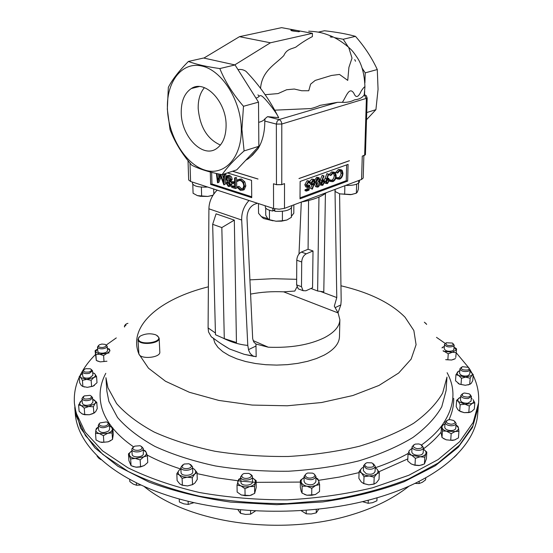 <?xml version="1.0" encoding="UTF-8"?>
<svg xmlns="http://www.w3.org/2000/svg" width="553" height="553" viewBox="0 0 553 553"><rect width="100%" height="100%" fill="white"/><g stroke="black" fill="none" stroke-linecap="round" stroke-linejoin="round"><path stroke-width="0.83" d="M220.426 145.045C207.32 139.204 199.91 127.024 198.195 108.512C198.022 99.768 200.103 92.814 204.416 87.657M181.239 113.026C181.073 101.289 184.453 93.118 191.379 88.501C204.852 79.279 226.315 101.482 226.101 125.178C226.053 136.391 222.824 144.222 216.437 148.681C202.633 158.462 181.425 136.48 181.239 113.026M74.793 407.838L75.298 414.003C77.683 445.255 112.017 478.366 172.294 496.947C232.46 515.465 313.717 516.06 375.197 498.322C439.137 480.198 475.919 445.49 477.751 413.298L478.234 407.132L472.511 427.407L458.216 447.287L435.259 465.757L404.132 481.711C379.669 490.794 352.531 497.541 322.71 501.937L276.687 504.689L230.649 502.103C200.808 497.804 173.649 491.154 149.158 482.154L117.969 466.31L94.95 447.923L80.593 428.084L74.759 407.423M158.517 337.005L156.001 334.911C150.831 333.189 145.757 333.487 140.773 335.809C138.782 337.012 138.029 338.312 138.526 339.701C140.414 345.494 161.621 342.597 158.517 337.005M157.411 335.712L159.153 338.153C160.024 343.745 139.833 345.673 138.132 340.136L137.967 339.411L139.453 336.77M159.153 338.153L159.817 352.026C160.688 357.729 140.607 359.699 138.907 354.044L137.967 339.411M89.828 398.589C84.104 399.674 82.217 398.782 84.167 395.913L89.994 395.354C91.971 396.294 91.909 397.372 89.828 398.589M91.003 395.907L92.572 397.552L90.547 399.86C86.095 401.25 83.233 400.821 81.962 398.575L83.261 396.66M92.572 397.552L92.925 402.197L90.899 404.52C86.455 405.916 83.6 405.487 82.328 403.234L81.962 398.575M446.216 342.756L452.395 343.047L453.266 344.139L452.575 345.169C447.577 346.026 445.455 345.217 446.216 342.756M453.094 343.676L454.172 345.19L453.308 346.316C448.953 347.533 446.015 346.911 444.488 344.45L445.372 343.302M454.172 345.19L453.882 349.531L453.011 350.664C448.663 351.888 445.732 351.259 444.211 348.784L444.488 344.45M141.9 448.359C140.414 451.538 131.165 450.598 133.128 447.474L134.718 446.147L140.075 445.718L141.831 446.824L141.9 448.359M141.381 446.361L143.282 448.442L143.047 449.437C141.547 452.803 131.745 452.734 131.849 449.361L132.105 448.331L133.494 446.99M143.282 448.442L143.324 454.379C141.831 457.76 132.049 457.69 132.146 454.296L131.849 449.361M313.669 473.7C317.809 476.306 310.198 479.886 306.417 477.08C304.634 475.469 305.056 474.115 307.682 473.022L312.473 473.112L313.669 473.7M314.387 474.17L315.963 476.513C314.187 479.9 310.703 480.557 305.498 478.497L304.109 476.292L306.155 473.797M315.963 476.513L315.887 481.594C314.118 485.002 310.641 485.665 305.45 483.592L304.06 481.38L304.109 476.292M371.83 462.868L372.051 462.951C375.369 466.297 373.71 467.7 367.054 467.161C364.061 465.55 364.047 464.057 367.012 462.688L371.83 462.868M373.434 463.801L375.273 466.317C374.174 469.041 371.222 469.829 366.425 468.688L363.563 465.702L365.574 463.386M375.273 466.317L375.072 471.356C373.98 474.087 371.035 474.875 366.245 473.734L363.397 470.734L363.563 465.702M102.692 347.484C98.787 347.464 97.646 346.586 99.277 344.851L101.89 344.042L105.146 344.381C106.964 345.68 106.148 346.717 102.692 347.484M105.927 344.892L107.199 346.226C107.047 347.491 105.595 348.342 102.858 348.763C99.727 348.964 97.943 348.376 97.494 347.007L98.579 345.487M107.199 346.226L107.496 350.574C107.344 351.846 105.893 352.696 103.162 353.125C100.038 353.326 98.254 352.738 97.812 351.362L97.494 347.007M464.52 393.017L469.207 393.833C471.142 395.333 470.686 396.418 467.845 397.102C462.432 396.736 460.946 395.464 463.373 393.287L464.52 393.017M470.105 394.565L471.405 396.473L468.191 398.526C463.905 398.672 461.444 397.655 460.815 395.485L462.37 393.847M471.405 396.473L471.052 401.119L467.838 403.185C463.559 403.331 461.112 402.314 460.483 400.123L460.815 395.485M250.938 474.737C253.364 477.889 244.011 480.073 242.055 476.797C241.35 475.435 242.02 474.336 244.08 473.492L248.864 473.396L250.938 474.737M250.391 474.17L252.044 475.476L252.445 476.665C252.804 480.274 242.919 481.476 240.97 478.048L240.59 476.9L242.567 474.322M252.445 476.665L252.507 481.753C252.866 485.382 243.002 486.592 241.053 483.142L240.59 476.9M418.773 443.948L420.626 444.522C423.577 447.19 422.326 448.566 416.872 448.642C412.773 447.28 412.227 445.766 415.248 444.107L418.773 443.948M421.842 445.359L423.487 447.716C422.851 449.783 420.55 450.612 416.582 450.197C413.699 449.568 412.192 448.442 412.061 446.831L413.955 444.75M423.487 447.716L423.197 452.644C422.568 454.732 420.273 455.561 416.305 455.147C413.43 454.511 411.93 453.384 411.798 451.76L412.061 446.831M450.19 419.665L453.598 420.48C456.045 422.513 455.216 423.778 451.103 424.255C446.167 423.335 445.117 421.911 447.937 419.969L450.19 419.665M454.642 421.275L456.107 423.411C455.762 424.918 454.11 425.706 451.151 425.775C447.418 425.464 445.386 424.338 445.061 422.409L446.789 420.563M456.107 423.411L455.762 428.209C455.423 429.729 453.778 430.517 450.819 430.587C447.094 430.275 445.068 429.142 444.75 427.199L445.061 422.409M125.655 325.724L126.077 324.01L127.937 323.339M124.778 326.685L124.425 325.98L125.462 324.563M88.915 372.031C84.07 372.466 82.556 371.568 84.367 369.321L85.915 368.699L90.257 368.789C92.192 369.909 91.743 370.994 88.915 372.031M91.134 369.321L92.551 370.786L89.358 373.33C85.494 374.015 83.178 373.482 82.404 371.713L83.579 370.012M92.551 370.786L92.883 375.28L89.697 377.837C85.839 378.529 83.531 377.989 82.756 376.213L82.404 371.713M462.474 366.694L468.087 367.31C469.566 368.381 469.407 369.28 467.624 370.005C462.101 370.234 460.29 369.162 462.19 366.791L462.474 366.694M468.875 367.987L470.043 369.68L468.204 371.298C463.711 371.975 460.953 371.139 459.916 368.789L461.32 367.33M470.043 369.68L469.711 374.167L467.866 375.798C463.386 376.482 460.635 375.639 459.605 373.275L459.916 368.789M424.338 322.199L425.762 323.505M425.603 323.07L426.64 324.452M107.372 424.953C104.289 427.676 96.637 425.478 100.1 422.886L106.432 421.911C108.34 422.679 108.651 423.688 107.372 424.953M107.579 422.506L109.321 424.358L108.347 426.156C103.605 428.444 100.245 428.188 98.268 425.395L99.27 423.563M109.321 424.358L109.653 429.156L108.678 430.967C103.95 433.269 100.598 433.013 98.621 430.199L98.268 425.395M190.536 464.458L192.555 466.773C193.011 470.935 180.734 471.619 180.845 467.423L182.677 464.886M192.734 471.764L192.741 471.806C193.191 475.995 180.942 476.679 181.052 472.456L180.845 467.416M191.359 465.813C191.794 469.158 181.889 469.746 181.972 466.366L184.073 464.029L189.085 463.753L191.359 465.813M261.396 216.652L263.525 218.504L273.064 220.813M258.458 203.58L258.541 213.271L261.348 216.61L267.866 218.712M318.279 32.143L324.459 30.754C336.542 32.115 346.876 33.982 355.468 36.346C364.614 46.777 371.886 57.844 377.284 69.54L378.058 89.323L375.916 109.674L366.508 119.711M167.448 109.294C166.149 82.3 181.619 61.362 201.776 66.001C221.926 70.203 241.115 100.605 241.302 129.291C241.785 158.061 224.006 176.421 204.679 170.034C185.345 164.054 168.465 136.232 167.448 109.294M243.486 106.28L241.917 129.333L244.087 150.928C234.161 159.803 226.834 167.718 222.106 174.665C209.387 172.225 199.274 169.073 191.773 165.209C182.089 154.059 174.845 142.204 170.034 129.644L167.324 109.141L168.34 87.339C172.294 79.591 178.978 70.964 188.393 61.452C196.025 64.335 206.497 66.706 219.818 68.565C225.112 81.616 233 94.19 243.486 106.28L258.507 102.153L235.039 64.95L203.615 58.017L188.393 61.452M213.41 338.284L214.861 342.922L217.993 347.422L222.769 351.653L229.08 355.496L236.774 358.821L245.65 361.524L255.451 363.508L265.889 364.717L276.652 365.098L287.401 364.648L297.818 363.369L307.586 361.316L316.406 358.558L324.037 355.185C334.067 349.752 339.217 343.6 339.473 336.729L339.867 319.731L338.104 312.936L283.62 291.832C272.166 291.3 261.147 292.053 250.55 294.106M253.129 340.6L268.302 347.201C290.691 348.1 309.369 344.941 324.334 337.738C334.434 332.429 339.611 326.429 339.867 319.731M268.302 347.201L255.949 344.042L253.806 342.037L252.686 338.733L246.991 217.923C247.212 211.287 249.679 206.753 254.387 204.34L257.428 203.241M248.995 200.497C243.887 206.151 241.454 212.663 241.689 220.039L247.785 345.404L248.656 350.298L250.205 353.526L252.956 355.966L256.177 356.754L255.949 344.042M221.276 343.876L229.467 348.957L244.239 354.328L254.034 356.415M473.154 375.446C477.433 384.273 479.244 393.432 478.573 402.923L473.161 422.444L459.723 441.633L438.142 459.571L408.812 475.269L372.722 487.746C345.791 494.223 317.277 498.26 287.18 499.857C256.889 499.933 227.601 497.472 199.308 492.481C172.329 486.142 148.508 477.896 127.847 467.748L102.512 450.819L85.203 432.149L76.024 412.711L74.441 403.628C73.763 394.531 75.367 385.724 79.259 377.215M79.957 375.736C83.621 368.291 88.75 361.254 95.358 354.632M106.238 345.044L116.289 337.911M436.497 337.351L445.206 343.406M456.287 352.821L468.999 368.07M74.441 403.628L76.307 416.132L85.48 435.653L102.775 454.393L128.082 471.391C148.709 481.58 172.495 489.854 199.433 496.214C227.684 501.225 256.931 503.693 287.166 503.617L331.392 499.891C359.816 495.039 385.552 488.05 408.619 478.939L437.907 463.186L459.46 445.179L472.891 425.907L478.304 406.31L478.573 402.923M274.8 209.587L272.843 211.039C268.018 210.154 265.495 208.778 265.267 206.905L265.267 205.792M274.8 208.82L274.806 211.294C284.664 211.744 290.325 210.271 291.777 206.877L291.784 205.626M272.836 208.26L272.843 211.039M470.043 369.736L471.944 373.068M94.466 412.877L89.372 414.75L84.664 414.729L82.618 414.135M454.372 359.146L451.601 360.017L445.718 359.685M140.158 459.916L135.347 458.458L143.725 456.861L140.158 459.916L140.552 466.697L144.215 465.557L140.559 466.912L136.702 467.23L132.831 466.449M315.086 494.638L306.86 495.205L304.509 494.423M374.409 483.979L368.816 484.85L363.169 483.384M95.897 354.521L95.42 351.784L99.678 354.197L95.897 354.521L96.333 360.487L100.224 361.869L106.957 361.213L100.224 361.869L97.349 360.991M470.831 411.992L468.799 412.586L464.188 412.649L458.99 410.789M252.071 494.811L249.887 495.55L241.488 495.032M422.561 464.769L418.773 465.557L414.743 465.239L411.149 463.898M455.25 439.739L452.603 440.402L446.292 439.835L443.554 438.577M94.439 385.406L92.925 386.236L87.319 387.342L82.535 386.395M469.995 384.307L465.308 385.282L459.578 384.197L458.078 383.374M110.849 440.582L108.181 441.812L101.876 442.421L99.208 441.771M193.004 484.469L187.502 485.942L181.792 485.105M301.399 202.018C313.254 199.84 321.604 196.709 326.436 192.631M325.413 193.453L323.795 291.86L317.629 290.996L318.957 197.075M310.952 288.479L317.629 290.996M308.574 200.497L308.076 249.251L301.344 252.078L306.279 253.813C303.535 255.355 302.007 258.078 301.703 261.984L301.503 286.71L303.113 290.691L305.927 290.774L312.556 287.747L313.005 250.965L306.279 253.813M301.703 261.984L296.774 260.214L296.629 284.864L301.503 286.71M308.076 249.251L313.005 250.965M299.277 289.233L298.24 288.839L296.629 284.864M296.774 260.214C297.079 256.322 298.599 253.606 301.344 252.078M248.477 349.669L256.074 345.984M213.451 338.312L211.336 336.867L208.536 331.938L208.094 327.915L215.435 333.01M241.689 220.039L208.91 208.799L208.094 327.915M208.91 208.799C209.075 201.755 211.827 195.527 217.149 190.128M212.663 224.324L216.085 213.831L234.32 220.129L236.449 342.521L224.29 338.63L221.836 227.573L212.663 224.324L215.476 334.724L224.29 338.63M222.762 337.952C231.043 342.148 239.38 344.637 247.785 345.404M301.295 202.059L299.007 253.945M334.994 189.423L336.784 297.569L334.316 306.189L338.104 312.936M339.577 193.771L341.18 300.507L340.842 304.897L335.159 307.648M338.021 312.77L340.842 304.897M283.62 291.832L294.818 291.051L296.926 286.959M329.809 181.253L329.954 180.672M234.32 220.129L221.836 227.573M210.306 172.011L210.624 184.419L251.733 197.677L251.546 180.354L227.47 172.916M258.002 179.054L232.543 171.257L258.002 179.054M363.874 155.649L363.197 178.045L361.579 179.449L284.491 208.357L279.106 209.214L273.569 208.495L190.598 181.488L188.677 179.974L188.02 160.688M348.086 164.372L300.127 181.446L300.009 198.817L347.671 181.101L348.086 164.372M349.427 160.75L298.973 178.564L349.427 160.75M298.979 178.508L349.427 160.695M306.445 191.103L306.452 190.177L308.615 189.389L308.975 186.893L307.095 187.28L306.258 185.11L308.505 181.114L309.59 181.184L310.42 182.974L309.846 183.174L309.314 182.124L308.463 182.055L306.825 184.937L307.378 186.347L308.339 186.375L309.742 185.407L309.044 190.149L306.445 191.103L305.028 190.674L305.035 189.748L307.192 188.96L307.42 187.419M306.217 187.018L305.678 186.852L304.834 184.681L307.088 180.693L309.023 181.018M309.846 183.174L308.429 182.753L308.27 182.144M307.012 185.912L308.325 184.979L309.742 185.407M312.362 189.161L311.933 188.836L313.634 184.598L311.94 184.854L311.145 182.925L313.15 179.449L314.228 179.531L315.016 181.508L312.362 189.161L310.516 188.407L311.94 184.861M311.049 184.591L309.77 183.154M309.867 181.419L311.726 179.034L313.655 179.359M313.53 180.319L313.91 180.437L313.109 180.389L311.712 182.67L312.258 183.9L313.116 183.955L314.457 181.681L313.91 180.437M320.09 180.326L322.185 175.294L324.044 175.992L322.268 180.243L323.982 180.008L324.763 181.902L322.758 185.345L321.666 185.269L320.885 183.306L323.602 175.702M322.544 179.58L323.443 179.849M320.83 185.02L319.828 184.419M330.77 181.391L329.388 181.004M331.053 180.43L331.503 180.306C333.12 179.545 334.04 177.976 334.254 175.591L333.445 173.117M330.818 175.495L330.348 175.142L333.03 172.322L334.89 172.391L335.505 172.978L336.203 175.854C335.954 178.785 334.841 180.713 332.865 181.64L330.984 181.543L330.245 180.755L330.735 180.05L331.323 180.637L332.913 180.72C334.537 179.96 335.45 178.384 335.664 175.992L334.579 173.303L333.017 173.234L330.818 175.495L328.931 174.734L331.613 171.921L334.005 172.142M337.6 178.896L335.823 178.101M336.037 177.313L338.153 178.156L339.708 178.232L338.298 177.824C339.901 177.078 340.807 175.508 341.021 173.137L340.233 170.677M337.876 177.942L338.298 177.824M339.708 178.232C341.312 177.478 342.217 175.916 342.431 173.538L341.36 170.849L339.832 170.787L337.655 173.034L335.775 172.273L338.429 169.481L340.8 169.702M300.016 197.85L346.268 180.7L346.648 164.884M324.314 180.299L326.927 173.601L328.772 174.292L327.01 178.529L328.703 178.287L329.477 180.181L327.487 183.61L326.408 183.541L325.634 181.578L328.344 174.001M327.279 177.872L328.164 178.135M325.565 183.292L324.659 182.808M314.74 180.112L316.682 177.264L318.556 177.589M316.06 186.769L315.514 186.61L314.484 183.873M220.765 174.402L223.371 181.84L223.944 174.651L225.963 174.43L225.742 177.271M225.665 178.197L225.175 184.377L223.841 184.826L220.447 175.398L217.536 182.815L218.87 182.372L220.993 176.967M218.442 173.925L218.843 177.319M222.327 174.596L223.647 178.377M227.304 175.591L229.536 175.273L231.569 177.008L232.191 179.269L230.732 181.626L231.596 182.87M231.7 183.133L231.887 184.156L231.092 185.939L230.407 186.174M231.659 186.278L234.707 187.246L234.652 184.066L231.596 183.105L231.583 182.041L234.638 183.008L234.548 177.955L235.889 177.513L236.58 177.727L236.753 188.068L235.419 188.525L231.679 187.329L231.659 186.278L232.986 185.822L234.693 186.368M231.583 182.041L232.917 181.598L234.624 182.131M237.569 186.707L240.41 189.326L242.546 189.091L243.797 186.022C243.534 183.174 242.345 181.343 240.23 180.52L238.163 180.741L237.486 181.391L236.864 180.582L237.721 179.697L240.209 179.449L243.458 182.283L244.502 186.313L242.905 190.149L240.382 190.377L236.967 187.135L238.903 186.25L241.744 188.87L242.656 189.008M239.373 180.382L237.486 181.391M238.951 179.283L241.55 178.999L244.792 181.826L245.836 185.856L244.239 189.686L243.057 190.094M211.661 172.363L211.958 183.976L251.726 196.778M365.429 154.716L362.27 156.16L365.429 154.681L367.171 98.13L281.788 124.024L276.362 124.079L276.459 184.647L281.767 184.584L284.525 183.61L281.767 184.647L276.459 184.709L273.5 183.741L276.459 184.709M211.958 183.976L210.624 184.419M244.502 186.313L245.836 185.856M243.458 182.283L244.792 181.826M240.209 179.449L241.55 178.999M240.41 189.326L241.744 188.87M234.548 177.955L236.58 177.727M235.246 178.17L235.419 188.525M228.382 185.497L229.384 185.414L229.868 184.377L228.292 182.186L227.359 182.29L226.834 183.437L228.382 185.497L229.723 185.048M226.156 183.181L227.193 181.377L225.665 178.177L226.198 176.22L228.202 175.716L229.813 176.808L230.677 178.557L230.85 179.718L229.398 182.068L230.553 184.612L229.765 186.396L228.368 186.534L226.156 183.181M228.258 181.128L229.46 181.018L230.166 179.469L228.216 176.773L227.006 176.856L226.35 178.37L228.258 181.128L229.592 180.679L227.684 177.928L226.35 178.37M230.553 184.612L231.887 184.156M229.398 182.068L230.732 181.626M230.85 179.718L232.191 179.269M228.202 175.716L229.536 175.273M226.834 183.437L228.168 182.988L229.716 185.041M228.354 182.214L228.168 182.988M228.023 176.725L227.684 177.928M223.944 174.651L225.963 174.43M217.018 173.621L217.771 180.05L220.039 174.257M217.536 182.815L216.347 173.476M224.629 174.866L223.841 184.826M346.268 180.7L347.671 181.101M337.655 173.034L337.192 172.674L339.846 169.882L341.664 169.944L342.279 170.538L342.964 173.407C342.715 176.317 341.609 178.232 339.653 179.144L337.821 179.054L335.878 177.921M339.846 169.882L338.429 169.481M337.192 172.674L335.775 172.273M342.431 173.538L341.021 173.137M337.074 178.26L337.558 177.561M330.245 180.755L329.457 180.527M333.03 172.322L331.613 171.921M330.348 175.142L328.931 174.734M335.664 175.992L334.254 175.591M332.913 180.72L331.503 180.306M330.735 180.05L329.457 179.677M327.535 179.179L326.18 181.425L326.719 182.649L327.528 182.69L328.931 180.423L328.392 179.22L327.535 179.179M325.634 181.578L324.729 181.308M327.653 178.225L327.189 178.094M328.931 180.423L327.514 180.015L327.369 179.248M327.528 182.69L326.422 182.366M326.318 182.186L327.514 180.015M322.8 180.9L321.438 183.161L321.977 184.377L322.8 184.419L324.21 182.144L323.671 180.942L322.8 180.9M320.885 183.306L320.049 183.057M322.917 179.946L322.447 179.808M324.21 182.144L322.793 181.73L322.648 180.962M322.8 184.419L321.673 184.087M321.576 183.921L322.793 181.73M318.099 177.672L319.116 177.755L320.118 181.64C320.263 184.108 319.544 185.932 317.968 187.101L316.931 187.032L315.881 183.174C315.763 180.672 316.503 178.84 318.099 177.672L316.682 177.264M319.558 181.847L318.798 178.674L318.072 178.605L316.71 180.631L316.44 182.974L317.228 186.119L317.968 186.195L319.558 181.847L318.141 181.425L317.795 178.743M315.881 183.174L314.816 182.863M316.821 185.628L318.141 181.425M317.968 186.195L316.993 185.905M313.15 179.449L311.726 179.034M311.145 182.925L310.385 182.704M311.933 188.836L310.516 188.407M313.116 183.955L311.954 183.61M311.864 183.458L313.039 181.26L312.894 180.485M314.457 181.681L313.039 181.26M308.339 186.375L307.046 185.988M308.505 181.114L307.088 180.693M306.258 185.11L304.834 184.681M308.615 189.389L307.192 188.96M306.452 190.177L305.035 189.748M192.797 184.336L193.08 193.274L197.373 195.61L200.566 196.329L207.769 196.433L197.373 195.61M201.375 187.101L201.638 196.135M212.933 195.23L207.769 196.433L212.843 195.375M213.686 189.002L213.804 193.909M192.389 182.068L192.437 183.416C193.695 186.25 198.776 187.46 207.658 187.038M356.637 184.17L356.381 193.149L351.556 194.532L339.86 193.868L335.139 191.538L335.18 189.354M344.865 185.718L344.664 194.38M358.572 183.154L358.399 189.119L357.369 192.029L356.381 193.149M339.86 193.868L350.512 194.677L355.669 193.419M358.669 182.442L359.215 182.49L359.547 180.216M345.666 185.421C351.77 185.614 356.091 184.84 358.648 183.091L358.717 180.527M359.277 180.313L359.215 182.49M269.435 210.237L269.477 219.714L267.604 218.414L265.744 215.228L265.703 208.059M282.41 211.274L282.403 220.771L275.933 221.2L269.477 219.714M273.514 210.541L274.806 210.645M291.424 207.928L291.383 217.315L286.91 219.997L282.403 220.771M286.91 219.997L281.615 221.152L275.933 221.2L269.422 219.7M260.532 88.577C261.839 70.791 275.166 64.528 283.807 55.625C286.682 48.961 291.562 49.017 295.814 47.136C301.378 42.885 306.901 39.374 312.383 36.602L312.417 33.318L296.871 30.456C299.532 30.906 300.238 31.334 298.979 31.742L293.719 31.141C290.968 30.712 290.201 30.297 291.417 29.89L296.774 30.443L281.595 27.65L239.477 36.678L203.884 58.079M250.502 156.997L258.085 148.674C262.585 141.181 264.825 131.98 264.797 121.086L265.053 118.715L267.534 116.662L278.608 117.637C270.223 100.639 259.378 85.231 246.085 71.427C243.673 69.713 240.97 69.111 237.984 69.623M312.417 33.318L270.431 42.788L234.755 64.888M270.431 42.788L239.477 36.678M275.083 110.151L310.91 108.554C314.443 107.683 317.477 106.618 320.014 105.36L337.517 102.326L342.348 102.333C346.911 102.575 350.975 101.752 354.556 99.858C359.215 99.333 362.443 97.667 364.227 94.86L364.254 94.681M264.97 94.708L278.055 93.581L286.634 89.745L294.286 89.033L301.696 90.747L308.761 90.747L310.599 84.146L315.196 80.427L331.454 75.471L339.501 74.434L347.74 80.392L348.908 67.376L352.019 58.12L348.673 47.316C350.913 49.556 351.908 49.694 357.224 57.609C361.89 64.466 364.468 74.233 364.939 86.911L364.939 86.911C364.627 86.482 363.411 87.809 361.289 90.879C358.385 97.473 355.918 98.282 353.885 93.305C349.192 85.909 346.019 97.176 342.348 102.333M355.538 61.245L354.715 59.606M364.551 94.943L364.669 91.107M364.911 82.846L365.215 72.858L362.118 68.13M348.259 46.957L343.219 39.256L334.399 37.632M332.256 37.238L330.155 36.851M222.106 174.665L236.732 169.882L258.859 146.303L258.507 102.153M343.219 39.256L355.468 36.346M365.215 72.858L377.284 69.54M366.729 112.549L375.916 109.674M235.039 64.95L219.818 68.565M258.859 146.303L244.087 150.928M291.39 216.341L293.809 213.209L293.85 204.852M182.386 485.264L187.502 485.942L192.541 484.649L192.285 477.744L183.306 476.797L179.414 475.027L182.103 478.359L182.386 485.264L179.78 483.896L177.112 480.578L176.822 473.7L179.414 475.027C177.79 473.472 177.72 471.833 179.207 470.112L176.822 473.7M182.103 478.359L190.958 476.333L194.635 474.121C196.08 472.38 195.976 470.748 194.317 469.214L192.61 468.163L194.317 469.214L197.034 472.497L197.269 479.361L194.946 482.976L192.541 484.649M180.9 468.806L179.207 470.112L180.9 468.806M192.285 477.744L194.635 474.121L197.034 472.497M103.39 435.66L99.381 433.573L107.669 433.31L103.39 435.66L103.86 442.255L100.003 442.041L96.015 439.953L95.524 433.379L95.89 429.916L96.402 428.354L97.798 427.4M103.86 442.255L108.27 441.785L112.522 439.441L113.268 434.388L112.819 427.856L109.909 426.176M109.439 425.99L111.761 427.448L112.383 429.411C112.031 431.05 110.462 432.349 107.669 433.31L112.072 432.868L112.819 427.856M98.386 427.027L95.89 429.916C95.71 431.554 96.872 432.771 99.381 433.573L95.524 433.379M112.072 432.868L112.522 439.441M471.17 383.402L472.753 380.678L473.223 374.547L471.764 375.494L470.168 378.217L469.704 384.383L471.17 383.402M458.658 371.111L455.955 374.637L455.527 380.768L459.446 384.1L465.308 385.282L469.704 384.383M455.955 374.637L458.769 375.563L461.479 378.266L471.764 375.494C472.663 374.27 472.241 373.061 470.499 371.872L469.905 371.526M459.792 370.634L457.587 371.941C456.654 373.144 457.048 374.353 458.769 375.563L470.168 378.217M470.783 372.058L473.223 374.547M461.479 378.266L461.036 384.432M82.418 380.312L80.738 377.595L86.71 379.406L82.418 380.312L82.902 386.485L81.367 385.517L79.708 382.8L79.217 376.662L81.685 374.091M82.902 386.485L87.319 387.342L93.077 386.125L97.01 382.711L96.561 376.565L94.86 373.883L92.69 372.625M93.796 373.081L94.86 373.883C95.842 375.079 95.482 376.296 93.796 377.526L86.71 379.406L91.141 380.264L93.796 377.526L96.561 376.565M82.549 373.558L81.885 373.952C80.178 375.169 79.791 376.379 80.738 377.595L79.217 376.662M91.141 380.264L91.604 386.436M454.531 439.994L458.458 437.865L458.928 431.299L455.126 431.534L451.179 433.663L450.723 440.25L454.531 439.994M444.474 424.241L441.522 425.983L441.094 432.515L442.006 437.541L446.202 439.808L450.723 440.25M455.99 425.05L458.472 427.849L457.884 426.301L456.605 425.437M441.522 425.983L442.041 427.531C442.441 429.163 444.052 430.441 446.859 431.375L451.179 433.663M444.958 424.047C442.822 424.87 441.847 426.031 442.041 427.531L442.435 430.974L455.126 431.534C457.594 430.711 458.707 429.481 458.472 427.849L458.928 431.299M442.435 430.974L442.006 437.541M423.577 449.333L426.805 452.078L426.404 458.796L424.421 463.967L419.665 465.481L414.515 465.025L411.287 463.974L407.699 460.967L408.045 454.227L411.757 455.285L415.379 458.299L420.162 456.778L424.822 457.207L424.421 463.967M426.805 452.078L425.879 453.66C426.398 452.036 425.575 450.557 423.398 449.23M411.985 448.338L409.158 450.709C408.57 452.389 409.441 453.916 411.757 455.285L420.162 456.778C423.211 456.363 425.119 455.319 425.879 453.66L424.822 457.207M409.158 450.709L408.045 454.227M415.379 458.299L415.006 465.066M254.587 486.446L249.769 486.578C252.873 485.769 254.733 484.421 255.355 482.52L254.587 486.446L254.656 493.414L249.887 495.55L245.076 495.702L241.115 494.866L237.14 492.052L237.016 485.092L240.963 485.9L244.972 488.721L245.076 495.702M254.656 493.414L256.205 487.539L256.136 480.612L252.458 477.986C254.767 479.195 255.735 480.702 255.355 482.52L256.136 480.612M244.972 488.721L249.769 486.578L245.173 486.923L240.963 485.9C238.44 484.663 237.403 483.087 237.845 481.179L240.61 478.221L238.702 479.278L237.016 485.092M471.495 411.646L474.308 409.116L474.799 402.764L472.124 403.462L469.297 405.992L468.813 412.372L471.495 411.646M459.944 397.538L456.633 400.275L456.19 406.607L457.877 409.752L460.649 411.57L464.188 412.649L468.813 412.372M472.062 398.72L471.274 398.229M460.69 397.241L459.467 397.78C457.739 398.851 457.407 400.116 458.458 401.589L469.297 405.992M456.633 400.275L458.458 401.589L460.158 404.734L472.124 403.462C473.838 402.37 474.142 401.091 473.05 399.632L474.799 402.764M460.158 404.734L459.702 411.1M96.333 360.487L95.075 350.761L96.54 349.593M109.757 351.19L106.936 353.36L99.678 354.197L103.591 355.579L106.936 353.36L109.169 352.855M109.971 350.595L107.33 348.127M109.847 350.927L109.466 349.116L108.63 348.694M97.632 348.915L95.42 351.784L95.075 350.761M103.591 355.579L104.005 361.551M379.31 472.49L376.8 473.852C378.363 472.276 378.376 470.638 376.835 468.937L379.31 472.49L379.026 479.361L376.448 482.707L373.932 484.11L368.816 484.85L363.784 483.619L361.289 481.974L358.883 478.393L359.104 471.529L361.586 473.126L364.019 476.714L369.141 475.967L374.194 477.204L373.932 484.11M375.217 467.72L376.835 468.937L375.217 467.714M363.501 467.105L361.731 468.218C360.134 469.767 360.086 471.405 361.586 473.126L364.752 475.089L369.141 475.967L373.558 475.511L376.8 473.852L374.194 477.204M363.521 467.098L361.731 468.218L359.104 471.529M364.019 476.714L363.784 483.619M319.62 484.594L315.735 485.444C318.21 484.179 319.199 482.596 318.687 480.688L319.62 484.594L319.51 491.548L315.604 494.41L311.705 495.294L306.86 495.205L302.056 493.124L301.171 491.175L300.314 487.269L300.369 480.343L302.111 486.156L306.956 486.232L311.795 488.313L311.705 495.294M318.687 480.688L317.733 478.808L315.943 477.827L318.687 480.688M300.369 480.343L304.102 477.619C301.751 478.85 300.797 480.391 301.247 482.244C301.931 484.131 303.832 485.465 306.956 486.232L311.56 486.522L315.735 485.444L311.795 488.313M302.111 486.156L302.056 493.124M140.552 466.697L135.865 467.167L131.068 465.709L128.897 460.552L128.483 453.819L130.653 458.935L131.068 465.709M144.215 465.557L147.748 462.502L147.375 455.755L146.179 452.243L145.086 450.688L143.697 450.087M143.372 449.948L146.179 452.243C146.822 453.923 145.999 455.458 143.725 456.861L147.375 455.755M131.794 450.951L128.483 453.819M131.939 450.868C129.727 452.23 128.911 453.743 129.499 455.402C130.321 457.055 132.271 458.071 135.347 458.458L130.653 458.935M455.748 357.535L456.557 348.874L455.748 357.535M445.704 359.637L451.601 360.017L455.458 358.593M443.077 346.925L441.971 347.823M444.37 346.358L442.02 347.92M443.285 351.183L455.866 352.634M443.105 350.678L448.248 353.775L452.119 352.351L456.273 349.897L454.048 347.097M455.154 347.782L456.557 348.874M448.248 353.775L447.854 359.74M84.236 408.135L81.339 405.632L88.743 406.538L84.236 408.135L84.74 414.529L81.996 413.831L79.12 411.328L78.602 404.962L81.312 400.828M84.74 414.529L89.372 414.75L92.724 413.713L95.614 411.778L97.231 408.612L96.761 402.266L92.704 399.301M93.422 399.577L93.865 399.798C95.634 400.849 96.015 402.121 95.005 403.6L88.743 406.538L93.374 406.773L95.005 403.6L96.761 402.266M82.1 400.331L80.275 401.803C79.231 403.275 79.584 404.554 81.339 405.632L78.602 404.962M93.374 406.773L93.851 413.153M478.269 406.718L478.234 407.132M193.916 502.67L188.227 504.412L183.817 503.852L179.372 502L179.241 498.972M100.84 459.605L98.552 457.981L97.052 456.018M456.999 454.525L454.096 457.386M425.748 477.82L425.623 479.831L422.326 482.313L419.084 483.536L414.992 483.405M255.403 511.007L250.606 514.159L245.58 514.408L240.541 513.35L237.921 509.7M377.035 497.79L376.911 500.783L372.522 502.691L368.16 503.299L362.478 501.668M318.708 509.223L316.233 512.88L311.215 514L306.203 513.813L301.302 510.737M140.752 485.036L136.508 485.244L133.197 484.062L129.831 481.615L129.699 479.527M188.11 501.295L188.227 504.412M419.215 481.317L419.084 483.536M250.564 510.723L250.606 514.159M240.486 509.942L240.541 513.35M368.27 500.216L368.16 503.299M316.281 509.486L316.233 512.88M306.238 510.384L306.203 513.813M136.377 482.956L136.508 485.244M453.695 398.347C453.868 405.453 452.278 412.579 448.939 419.741M441.121 432.149C436.483 437.983 430.587 443.575 423.418 448.925M407.803 458.907L378.895 471.771M446.098 390.549L441.764 406.773C435.646 417.577 426.017 427.822 412.877 437.506C397.787 446.651 379.814 454.428 358.959 460.843C336.784 466.262 313.274 469.725 288.424 471.239C263.38 471.529 239.041 469.767 215.4 465.951C192.755 461.036 172.591 454.525 154.909 446.416C139.031 437.596 126.568 427.953 117.519 417.487L108.886 401.409L106.874 391.137L105.941 377.685L107.946 387.784L116.6 403.586C125.69 413.886 138.215 423.37 154.169 432.045C171.948 440.029 192.23 446.437 215.006 451.269C238.785 455.022 263.276 456.757 288.472 456.474C313.468 454.981 337.123 451.573 359.422 446.236C380.402 439.918 398.471 432.266 413.644 423.273C426.847 413.741 436.511 403.669 442.649 393.045L446.983 377.091L446.098 390.549M447.121 372.708C456.432 389.969 454.573 407.734 441.543 426.017M441.515 426.059C436.476 432.695 429.799 439.013 421.469 445.027M408.28 453.363C398.595 458.783 387.591 463.58 375.28 467.755M359.07 472.608L339.348 477.08L318.563 480.329M300.355 482.078L256.15 482.354M255.396 482.313L241.018 481.165M240.659 481.131L217.004 477.854L197.075 473.631M180.631 468.972C168.202 464.969 157.052 460.331 147.174 455.057M133.612 446.872C125.068 440.99 118.148 434.782 112.847 428.243M112.19 427.421C107.4 421.31 104.04 415.096 102.098 408.791C98.51 396.494 99.74 384.667 105.789 373.303M340.959 285.777C369.646 292.565 391.012 303.051 405.052 317.242L413.851 330.521L416.084 344.713L411.128 359.146L398.685 373.019L378.971 385.448L352.793 395.547L321.57 402.522L287.27 405.784L252.216 405.072L218.829 400.427L189.333 392.264L165.485 381.245L148.494 368.208L138.907 354.044C127.404 325.793 160.322 298.703 208.37 286.813M249.887 279.866L273.237 278.691L296.664 279.32M320.298 291.369L336.784 297.569M273.569 208.495L273.5 183.741M189.983 163.1L190.598 181.488M361.579 179.449L362.27 156.16M284.525 183.61L284.491 208.357M326.381 178.702L324.97 178.287M321.639 180.423L320.222 180.008M267.534 116.662L278.975 119.586L337.517 102.326M281.767 184.647L281.788 124.024C281.615 121.729 280.682 120.25 278.975 119.586L277.129 121.225L276.362 124.079L264.797 121.086M232.633 171.223L258.002 178.992M364.24 94.777L366.383 98.683L364.655 155.372M364.268 94.542L366.342 95.759L367.171 98.13M265.053 118.715C263.947 120.367 261.825 121.57 258.673 122.344M278.712 117.913L278.608 117.637C277.288 113.925 267.728 101.337 262.993 96.975C258.776 93.346 259.502 98.213 255.818 97.895M191.379 88.501L199.184 86.565M409.006 486.177C393.356 498.481 374.098 508.062 351.231 514.898C282.161 536.03 190.108 523.995 144.298 486.633M124.425 325.98L124.487 327.01M192.555 466.773L192.741 471.806M263.525 218.504L261.348 216.61M211.336 336.867C214.018 338.36 217.682 342.051 229.467 348.957M244.239 354.328L252.956 355.966M298.24 288.839L303.113 290.691M244.239 189.686L242.905 190.149M239.228 180.389L238.163 180.741M231.092 185.939L229.765 186.396M231.258 181.363L229.924 181.813M227.822 182.131L227.359 182.29M227.539 176.684L227.006 176.856M336.411 178.647L337.821 179.054M340.613 170.642L341.36 170.849M329.574 181.128L330.984 181.543M333.818 173.089L334.579 173.303M324.998 183.119L326.408 183.541M327.97 179.096L328.392 179.22M320.249 184.854L321.666 185.269M323.242 180.817L323.671 180.942M315.514 186.61L316.931 187.032M318.362 178.55L318.798 178.674M310.516 184.432L311.94 184.854M308.864 181.985L309.314 182.124M305.678 186.852L307.095 187.28M200.566 196.329L200.221 196.149M281.615 221.152L282.051 220.841M364.939 86.911L364.227 94.86M245.726 160.301C247.958 158.794 247.205 159.928 252.776 154.909L258.085 148.674M259.212 96.326L257.94 94.846M348.639 47.282C342.024 41.765 335.878 37.908 330.196 35.689C323.394 33.215 319.89 31.763 308.705 31.175M468.156 384.971L468.55 384.77M84.381 387.038L83.966 386.83M468.799 412.586L469.255 412.365M461.015 411.84L460.649 411.57M84.664 414.729L84.236 414.522"/></g></svg>
